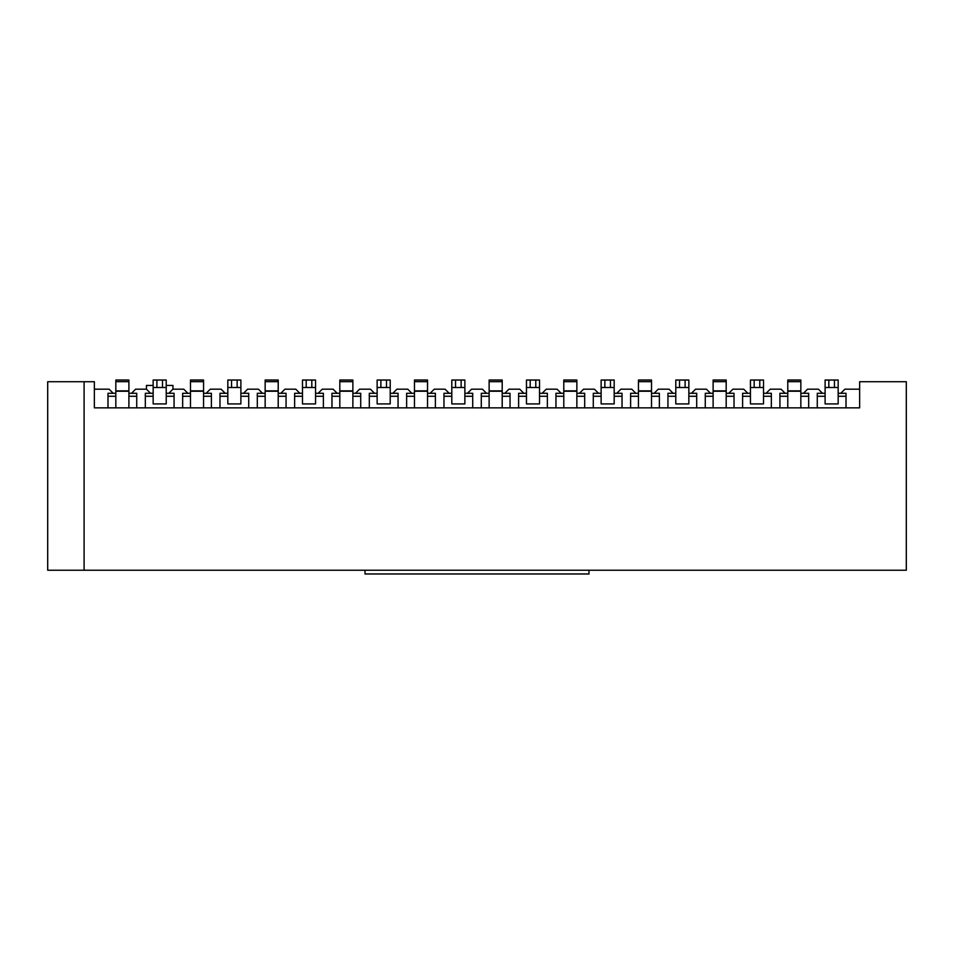 <?xml version="1.0" encoding="UTF-8"?>
<svg xmlns="http://www.w3.org/2000/svg" width="954" height="954" viewBox="0 0 954 954"><rect width="100%" height="100%" fill="white"/><g stroke="black" fill="none" stroke-linecap="round" stroke-linejoin="round"><path stroke-width="1.43" d="M84.095 570.23L906.3 570.23L906.3 381.719L859.637 381.719L859.637 407.847L94.363 407.847L94.363 381.719L47.7 381.719L47.7 570.23L84.095 570.23L84.095 381.719M803.459 393.286L807.561 389.184L818.389 389.184L822.491 393.286M840.784 393.286L844.886 389.184L859.637 389.184M766.122 393.286L770.236 389.184L781.052 389.184L785.166 393.286M728.796 393.286L732.899 389.184L743.726 389.184L747.829 393.286M691.459 393.286L695.573 389.184L706.401 389.184L710.503 393.286M654.134 393.286L658.236 389.184L669.064 389.184L673.166 393.286M616.797 393.286L620.911 389.184L631.739 389.184L635.841 393.286M579.472 393.286L583.574 389.184L594.402 389.184L598.516 393.286M542.146 393.286L546.248 389.184L557.076 389.184L561.179 393.286M504.809 393.286L508.923 389.184L519.739 389.184L523.853 393.286M467.484 393.286L471.586 389.184L482.414 389.184L486.516 393.286M430.147 393.286L434.261 389.184L445.077 389.184L449.191 393.286M392.821 393.286L396.924 389.184L407.752 389.184L411.854 393.286M355.484 393.286L359.598 389.184L370.426 389.184L374.528 393.286M318.159 393.286L322.261 389.184L333.089 389.184L337.203 393.286M280.834 393.286L284.936 389.184L295.764 389.184L299.866 393.286M243.497 393.286L247.599 389.184L258.427 389.184L262.541 393.286M206.171 393.286L210.274 389.184L221.101 389.184L225.204 393.286M166.223 385.452L172.948 385.452L172.948 389.184L183.764 389.184L187.878 393.286M172.948 389.184L168.834 393.286M131.509 393.286L135.611 389.184L146.439 389.184L150.541 393.286M94.363 389.184L109.114 389.184L113.216 393.286M153.153 385.452L146.439 385.452L146.439 389.184M115.828 391.235L115.828 380.038L128.897 380.038L128.897 391.235L115.828 391.235L115.828 407.847M128.897 391.235L128.897 393.286L136.732 393.286L136.732 407.847M136.732 396.268L128.897 396.268L128.897 393.286M128.897 407.847L128.897 396.268M115.828 396.268L107.993 396.268L107.993 393.286L115.828 393.286M107.993 407.847L107.993 396.268M339.815 391.235L339.815 380.038L352.873 380.038L352.873 391.235L339.815 391.235L339.815 407.847M352.873 391.235L352.873 393.286L360.719 393.286L360.719 407.847M360.719 396.268L352.873 396.268L352.873 393.286M352.873 407.847L352.873 396.268M339.815 396.268L331.968 396.268L331.968 393.286L339.815 393.286M331.968 407.847L331.968 396.268M614.185 387.503L614.185 403.924L601.127 403.924L601.127 380.038L614.185 380.038L614.185 387.503L601.127 387.503M614.185 393.286L622.032 393.286L622.032 407.847M622.032 396.268L614.185 396.268M601.127 396.268L593.281 396.268L593.281 393.286L601.127 393.286M593.281 407.847L593.281 396.268M390.21 387.503L390.21 403.924L377.14 403.924L377.14 380.038L390.21 380.038L390.21 387.503L377.14 387.503M390.21 393.286L398.045 393.286L398.045 407.847M398.045 396.268L390.21 396.268M377.14 396.268L369.305 396.268L369.305 393.286L377.14 393.286M369.305 407.847L369.305 396.268M489.128 391.235L489.128 380.038L502.198 380.038L502.198 391.235L489.128 391.235L489.128 407.847M502.198 391.235L502.198 393.286L510.032 393.286L510.032 407.847M510.032 396.268L502.198 396.268L502.198 393.286M502.198 407.847L502.198 396.268M489.128 396.268L481.293 396.268L481.293 393.286L489.128 393.286M481.293 407.847L481.293 396.268M838.172 387.503L838.172 403.924L825.103 403.924L825.103 380.038L838.172 380.038L838.172 387.503L825.103 387.503M838.172 393.286L846.007 393.286L846.007 407.847M846.007 396.268L838.172 396.268M825.103 396.268L817.268 396.268L817.268 393.286L825.103 393.286M817.268 407.847L817.268 396.268M539.523 387.503L539.523 403.924L526.465 403.924L526.465 380.038L539.523 380.038L539.523 387.503L526.465 387.503M539.523 393.286L547.369 393.286L547.369 407.847M547.369 396.268L539.523 396.268M526.465 396.268L518.618 396.268L518.618 393.286L526.465 393.286M518.618 407.847L518.618 396.268M464.872 387.503L464.872 403.924L451.802 403.924L451.802 380.038L464.872 380.038L464.872 387.503L451.802 387.503M464.872 393.286L472.707 393.286L472.707 407.847M472.707 396.268L464.872 396.268M451.802 396.268L443.968 396.268L443.968 393.286L451.802 393.286M443.968 407.847L443.968 396.268M414.477 391.235L414.477 380.038L427.535 380.038L427.535 391.235L414.477 391.235L414.477 407.847M427.535 391.235L427.535 393.286L435.382 393.286L435.382 407.847M435.382 396.268L427.535 396.268L427.535 393.286M427.535 407.847L427.535 396.268M414.477 396.268L406.631 396.268L406.631 393.286L414.477 393.286M406.631 407.847L406.631 396.268M713.115 391.235L713.115 380.038L726.185 380.038L726.185 391.235L713.115 391.235L713.115 407.847M726.185 391.235L726.185 393.286L734.02 393.286L734.02 407.847M734.02 396.268L726.185 396.268L726.185 393.286M726.185 407.847L726.185 396.268M713.115 396.268L705.28 396.268L705.28 393.286L713.115 393.286M705.28 407.847L705.28 396.268M763.51 387.503L763.51 403.924L750.44 403.924L750.44 380.038L763.51 380.038L763.51 387.503L750.44 387.503M763.51 393.286L771.345 393.286L771.345 407.847M771.345 396.268L763.51 396.268M750.44 396.268L742.606 396.268L742.606 393.286L750.44 393.286M742.606 407.847L742.606 396.268M588.988 573.962L588.988 570.23L365.012 570.23L365.012 573.962L588.988 573.962M787.777 391.235L787.777 380.038L800.847 380.038L800.847 391.235L787.777 391.235L787.777 407.847M800.847 391.235L800.847 393.286L808.682 393.286L808.682 407.847M808.682 396.268L800.847 396.268L800.847 393.286M800.847 407.847L800.847 396.268M787.777 396.268L779.931 396.268L779.931 393.286L787.777 393.286M779.931 407.847L779.931 396.268M166.223 387.503L166.223 403.924L153.153 403.924L153.153 380.038L166.223 380.038L166.223 387.503L153.153 387.503M166.223 393.286L174.069 393.286L174.069 407.847M174.069 396.268L166.223 396.268M153.153 396.268L145.318 396.268L145.318 393.286L153.153 393.286M145.318 407.847L145.318 396.268M675.79 380.038L675.79 387.503L675.79 380.038L688.848 380.038L688.848 387.503L675.79 387.503L675.79 403.924L688.848 403.924L688.848 387.503M688.848 393.286L696.694 393.286L696.694 407.847M696.694 396.268L688.848 396.268M675.79 396.268L667.943 396.268L667.943 393.286L675.79 393.286M667.943 407.847L667.943 396.268M563.79 391.235L563.79 380.038L576.86 380.038L576.86 391.235L563.79 391.235L563.79 407.847M576.86 391.235L576.86 393.286L584.695 393.286L584.695 407.847M584.695 396.268L576.86 396.268L576.86 393.286M576.86 407.847L576.86 396.268M563.79 396.268L555.955 396.268L555.955 393.286L563.79 393.286M555.955 407.847L555.955 396.268M638.453 391.235L638.453 380.038L651.522 380.038L651.522 391.235L638.453 391.235L638.453 407.847M651.522 391.235L651.522 393.286L659.357 393.286L659.357 407.847M659.357 396.268L651.522 396.268L651.522 393.286M651.522 407.847L651.522 396.268M638.453 396.268L630.618 396.268L630.618 393.286L638.453 393.286M630.618 407.847L630.618 396.268M190.49 391.235L190.49 380.038L203.56 380.038L203.56 391.235L190.49 391.235L190.49 407.847M203.56 391.235L203.56 393.286L211.394 393.286L211.394 407.847M211.394 396.268L203.56 396.268L203.56 393.286M203.56 407.847L203.56 396.268M190.49 396.268L182.655 396.268L182.655 393.286L190.49 393.286M182.655 407.847L182.655 396.268M315.547 387.503L315.547 403.924L302.478 403.924L302.478 380.038L315.547 380.038L315.547 387.503L302.478 387.503M315.547 393.286L323.382 393.286L323.382 407.847M323.382 396.268L315.547 396.268M302.478 396.268L294.643 396.268L294.643 393.286L302.478 393.286M294.643 407.847L294.643 396.268M265.152 391.235L265.152 380.038L278.21 380.038L278.21 391.235L265.152 391.235L265.152 407.847M278.21 391.235L278.21 393.286L286.057 393.286L286.057 407.847M286.057 396.268L278.21 396.268L278.21 393.286M278.21 407.847L278.21 396.268M265.152 396.268L257.306 396.268L257.306 393.286L265.152 393.286M257.306 407.847L257.306 396.268M240.885 387.503L240.885 403.924L227.815 403.924L227.815 380.038L240.885 380.038L240.885 387.503L227.815 387.503M240.885 393.286L248.72 393.286L248.72 407.847M248.72 396.268L240.885 396.268M227.815 396.268L219.98 396.268L219.98 393.286L227.815 393.286M219.98 407.847L219.98 396.268M115.828 381.683L128.897 381.683M128.897 390.866L115.828 390.866M339.815 381.683L352.873 381.683M352.873 390.866L339.815 390.866M610.453 387.503L610.453 380.038M604.86 380.038L604.86 387.503M386.477 387.503L386.477 380.038M380.873 380.038L380.873 387.503M489.128 381.683L502.198 381.683M502.198 390.866L489.128 390.866M834.44 387.503L834.44 380.038M828.835 380.038L828.835 387.503M535.79 387.503L535.79 380.038M530.197 380.038L530.197 387.503M461.14 387.503L461.14 380.038M455.535 380.038L455.535 387.503M414.477 381.683L427.535 381.683M427.535 390.866L414.477 390.866M713.115 381.683L726.185 381.683M726.185 390.866L713.115 390.866M759.778 387.503L759.778 380.038M754.173 380.038L754.173 387.503M787.777 381.683L800.847 381.683M800.847 390.866L787.777 390.866M162.49 387.503L162.49 380.038M156.897 380.038L156.897 387.503M685.115 387.503L685.115 380.038M679.522 380.038L679.522 387.503M563.79 381.683L576.86 381.683M576.86 390.866L563.79 390.866M638.453 381.683L651.522 381.683M651.522 390.866L638.453 390.866M190.49 381.683L203.56 381.683M203.56 390.866L190.49 390.866M311.815 387.503L311.815 380.038M306.21 380.038L306.21 387.503M265.152 381.683L278.21 381.683M278.21 390.866L265.152 390.866M237.152 387.503L237.152 380.038M231.548 380.038L231.548 387.503"/></g></svg>
